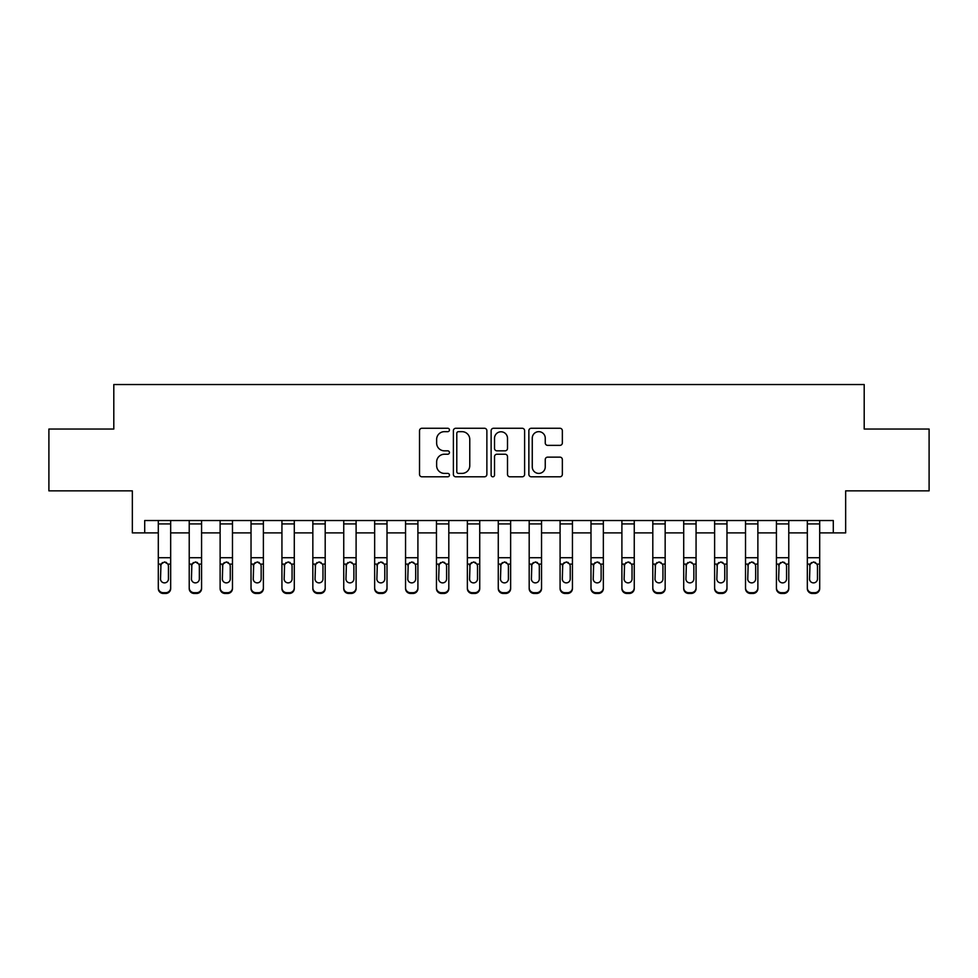 <?xml version="1.0" encoding="UTF-8"?>
<svg xmlns="http://www.w3.org/2000/svg" width="978" height="978" viewBox="0 0 978 978"><rect width="100%" height="100%" fill="white"/><g stroke="black" fill="none" stroke-linecap="round" stroke-linejoin="round"><path stroke-width="1.47" d="M449.44 429.965A1.699 1.699 0 0 0 447.741 428.266L421.958 428.266A2.433 2.433 0 0 0 419.525 430.687L419.525 474.379A2.433 2.433 0 0 0 421.958 476.799L447.741 476.799A1.699 1.699 0 0 0 449.44 475.1A1.699 1.699 0 0 0 447.741 473.401L444.403 473.401A7.763 7.763 0 0 1 436.64 465.638L436.64 461.995A7.763 7.763 0 0 1 444.403 454.232L447.741 454.232A1.699 1.699 0 0 0 449.44 452.533A1.699 1.699 0 0 0 447.741 450.834L444.403 450.834A7.763 7.763 0 0 1 436.64 443.071L436.64 439.428A7.763 7.763 0 0 1 444.403 431.665L447.741 431.665A1.699 1.699 0 0 0 449.44 429.965M559.929 445.369A2.433 2.433 0 0 0 562.35 442.948L562.35 430.687A2.433 2.433 0 0 0 559.929 428.266L531.286 428.266A2.433 2.433 0 0 0 528.866 430.687L528.866 474.379A2.433 2.433 0 0 0 531.286 476.799L559.929 476.799A2.433 2.433 0 0 0 562.35 474.379L562.35 459.574A2.433 2.433 0 0 0 559.929 457.142L547.668 457.142A2.433 2.433 0 0 0 545.247 459.574L545.247 466.909A6.491 6.491 0 0 1 538.756 473.401A6.491 6.491 0 0 1 532.264 466.909L532.264 438.156A6.491 6.491 0 0 1 538.756 431.665A6.491 6.491 0 0 1 545.247 438.156L545.247 442.948A2.433 2.433 0 0 0 547.668 445.369L559.929 445.369M144.707 532.888L144.707 520.528L833.293 520.528L833.293 532.888L845.652 532.888L845.652 490.858L929.1 490.858L929.1 429.049L864.197 429.049L864.197 384.537L113.803 384.537L113.803 429.049L48.9 429.049L48.9 490.858L132.348 490.858L132.348 532.888L158.302 532.888M486.873 430.687A2.433 2.433 0 0 0 484.452 428.266L455.809 428.266A2.433 2.433 0 0 0 453.389 430.687L453.389 474.379A2.433 2.433 0 0 0 455.809 476.799L484.452 476.799A2.433 2.433 0 0 0 486.873 474.379L486.873 430.687M493.548 428.266L522.191 428.266A2.433 2.433 0 0 1 524.611 430.687L524.611 474.379A2.433 2.433 0 0 1 522.191 476.799L509.929 476.799A2.433 2.433 0 0 1 507.509 474.379L507.509 456.653A2.433 2.433 0 0 0 505.076 454.232L496.946 454.232A2.433 2.433 0 0 0 494.526 456.653L494.526 475.1A1.699 1.699 0 0 1 492.826 476.799A1.699 1.699 0 0 1 491.127 475.1L491.127 430.687A2.433 2.433 0 0 1 493.548 428.266M170.673 532.888L189.219 532.888M201.578 532.888L220.123 532.888M232.483 532.888L251.028 532.888M263.388 532.888L281.933 532.888M294.292 532.888L312.838 532.888M325.197 532.888L343.743 532.888M356.102 532.888L374.647 532.888M387.007 532.888L405.552 532.888M417.912 532.888L436.457 532.888M448.816 532.888L467.362 532.888M479.733 532.888L498.267 532.888M510.638 532.888L529.184 532.888M541.543 532.888L560.088 532.888M572.448 532.888L590.993 532.888M603.353 532.888L621.898 532.888M634.257 532.888L652.803 532.888M665.162 532.888L683.708 532.888M696.067 532.888L714.612 532.888M726.972 532.888L745.517 532.888M757.877 532.888L776.422 532.888M788.781 532.888L807.327 532.888M819.698 532.888L833.293 532.888M458.486 431.665A1.699 1.699 0 0 0 456.787 433.364L456.787 471.702A1.699 1.699 0 0 0 458.486 473.401L461.995 473.401A7.763 7.763 0 0 0 469.77 465.638L469.77 439.428A7.763 7.763 0 0 0 461.995 431.665L458.486 431.665M507.509 438.278A6.491 6.491 0 0 0 501.017 431.787A6.491 6.491 0 0 0 494.526 438.278L494.526 448.401A2.433 2.433 0 0 0 496.946 450.834L505.076 450.834A2.433 2.433 0 0 0 507.509 448.401L507.509 438.278M158.302 564.881L158.302 587.778A4.939 4.902 0 0 0 163.253 592.692L165.722 592.692A4.939 4.902 0 0 0 170.673 587.778L170.673 588.56A4.939 4.902 180 0 1 165.722 593.463L165.722 592.692M168.448 578.952L168.448 565.932L168.448 578.952A3.961 3.924 180 0 1 164.487 582.876A3.961 3.924 180 0 0 168.448 578.952M160.526 579.722L160.526 578.952A3.961 3.924 180 0 0 164.487 582.876M162.421 562.533L160.526 565.626M166.553 562.533L164.487 561.947L168.008 564.11L168.448 565.932M170.673 520.528L170.673 587.778M158.302 520.528L158.302 587.778M163.253 592.692L163.253 593.463L165.722 593.463M163.253 593.463A4.939 4.902 180 0 1 158.302 588.56M158.302 564.11L160.967 564.11L160.526 578.952M160.967 564.11L164.487 561.947M189.219 564.881L189.219 587.778A4.939 4.902 0 0 0 194.157 592.692L196.627 592.692A4.939 4.902 0 0 0 201.578 587.778L201.578 588.56A4.939 4.902 180 0 1 196.627 593.463L196.627 592.692M199.353 578.952L199.353 565.932L199.353 578.952A3.961 3.924 180 0 1 195.392 582.876A3.961 3.924 180 0 0 199.353 578.952M191.443 579.722L191.443 578.952A3.961 3.924 180 0 0 195.392 582.876M193.326 562.533L191.443 565.626M197.458 562.533L195.392 561.947L198.913 564.11L199.353 565.932M220.123 564.881L220.123 587.778A4.939 4.902 0 0 0 225.062 592.692L227.532 592.692A4.939 4.902 0 0 0 232.483 587.778L232.483 588.56A4.939 4.902 180 0 1 227.532 593.463L227.532 592.692M230.258 578.952L230.258 565.932L230.258 578.952A3.961 3.924 180 0 1 226.297 582.876A3.961 3.924 180 0 0 230.258 578.952M222.348 579.722L222.348 578.952A3.961 3.924 180 0 0 226.297 582.876M224.231 562.533L222.348 565.626M228.363 562.533L226.297 561.947L229.818 564.11L230.258 565.932M251.028 564.881L251.028 587.778A4.939 4.902 0 0 0 255.967 592.692L258.436 592.692A4.939 4.902 0 0 0 263.388 587.778L263.388 588.56A4.939 4.902 180 0 1 258.436 593.463L258.436 592.692M261.163 578.952L261.163 565.932L261.163 578.952A3.961 3.924 180 0 1 257.202 582.876A3.961 3.924 180 0 0 261.163 578.952M253.253 579.722L253.253 578.952A3.961 3.924 180 0 0 257.202 582.876M255.136 562.533L253.253 565.626M259.268 562.533L257.202 561.947L260.723 564.11L261.163 565.932M201.578 520.528L201.578 587.778M189.219 520.528L189.219 587.778M194.157 592.692L194.157 593.463L196.627 593.463M194.157 593.463A4.939 4.902 180 0 1 189.219 588.56M189.219 564.11L191.871 564.11L191.443 578.952M191.871 564.11L195.392 561.947M232.483 520.528L232.483 587.778M220.123 520.528L220.123 587.778M225.062 592.692L225.062 593.463L227.532 593.463M225.062 593.463A4.939 4.902 180 0 1 220.123 588.56M220.123 564.11L222.776 564.11L222.348 578.952M222.776 564.11L226.297 561.947M263.388 520.528L263.388 587.778M251.028 520.528L251.028 587.778M255.967 592.692L255.967 593.463L258.436 593.463M255.967 593.463A4.939 4.902 180 0 1 251.028 588.56M251.028 564.11L253.693 564.11L253.253 578.952M253.693 564.11L257.202 561.947M281.933 564.881L281.933 587.778A4.939 4.902 0 0 0 286.872 592.692L289.354 592.692A4.939 4.902 0 0 0 294.292 587.778L294.292 588.56A4.939 4.902 180 0 1 289.354 593.463L289.354 592.692M292.067 578.952L292.067 565.932L292.067 578.952A3.961 3.924 180 0 1 288.107 582.876A3.961 3.924 180 0 0 292.067 578.952M284.158 579.722L284.158 578.952A3.961 3.924 180 0 0 288.107 582.876M286.053 562.533L284.158 565.626M290.173 562.533L288.107 561.947L291.627 564.11L292.067 565.932M294.292 520.528L294.292 587.778M281.933 520.528L281.933 587.778M286.872 592.692L286.872 593.463L289.354 593.463M286.872 593.463A4.939 4.902 180 0 1 281.933 588.56M281.933 564.11L284.598 564.11L284.158 578.952M284.598 564.11L288.107 561.947M312.838 564.881L312.838 587.778A4.939 4.902 0 0 0 317.777 592.692L320.258 592.692A4.939 4.902 0 0 0 325.197 587.778L325.197 588.56A4.939 4.902 180 0 1 320.258 593.463L320.258 592.692M322.972 578.952L322.972 565.932L322.972 578.952A3.961 3.924 180 0 1 319.024 582.876A3.961 3.924 180 0 0 322.972 578.952M315.063 579.722L315.063 578.952A3.961 3.924 180 0 0 319.024 582.876M316.958 562.533L315.063 565.626M321.077 562.533L319.024 561.947L322.532 564.11L322.972 565.932M343.743 564.881L343.743 587.778A4.939 4.902 0 0 0 348.681 592.692L351.163 592.692A4.939 4.902 0 0 0 356.102 587.778L356.102 588.56A4.939 4.902 180 0 1 351.163 593.463L351.163 592.692M353.877 578.952L353.877 565.932L353.877 578.952A3.961 3.924 180 0 1 349.928 582.876A3.961 3.924 180 0 0 353.877 578.952M345.967 579.722L345.967 578.952A3.961 3.924 180 0 0 349.928 582.876M347.862 562.533L345.967 565.626M351.982 562.533L349.928 561.947L353.437 564.11L353.877 565.932M374.647 564.881L374.647 587.778A4.939 4.902 0 0 0 379.598 592.692L382.068 592.692A4.939 4.902 0 0 0 387.007 587.778L387.007 588.56A4.939 4.902 180 0 1 382.068 593.463L382.068 592.692M384.782 578.952L384.782 565.932L384.782 578.952A3.961 3.924 180 0 1 380.833 582.876A3.961 3.924 180 0 0 384.782 578.952M376.872 579.722L376.872 578.952A3.961 3.924 180 0 0 380.833 582.876M378.767 562.533L376.872 565.626M382.899 562.533L380.833 561.947L384.342 564.11L384.782 565.932M405.552 564.881L405.552 587.778A4.939 4.902 0 0 0 410.503 592.692L412.973 592.692A4.939 4.902 0 0 0 417.912 587.778L417.912 588.56A4.939 4.902 180 0 1 412.973 593.463L412.973 592.692M415.687 578.952L415.687 565.932L415.687 578.952A3.961 3.924 180 0 1 411.738 582.876A3.961 3.924 180 0 0 415.687 578.952M407.777 579.722L407.777 578.952A3.961 3.924 180 0 0 411.738 582.876M409.672 562.533L407.777 565.626M413.804 562.533L411.738 561.947L415.259 564.11L415.687 565.932M436.457 564.881L436.457 587.778A4.939 4.902 0 0 0 441.408 592.692L443.878 592.692A4.939 4.902 0 0 0 448.816 587.778L448.816 588.56A4.939 4.902 180 0 1 443.878 593.463L443.878 592.692M446.591 578.952L446.591 565.932L446.591 578.952A3.961 3.924 180 0 1 442.643 582.876A3.961 3.924 180 0 0 446.591 578.952M438.682 579.722L438.682 578.952A3.961 3.924 180 0 0 442.643 582.876M440.577 562.533L438.682 565.626M444.709 562.533L442.643 561.947L446.164 564.11L446.591 565.932M325.197 520.528L325.197 587.778M312.838 520.528L312.838 587.778M317.777 592.692L317.777 593.463L320.258 593.463M317.777 593.463A4.939 4.902 180 0 1 312.838 588.56M312.838 564.11L315.503 564.11L315.063 578.952M315.503 564.11L319.024 561.947M356.102 520.528L356.102 587.778M343.743 520.528L343.743 587.778M348.681 592.692L348.681 593.463L351.163 593.463M348.681 593.463A4.939 4.902 180 0 1 343.743 588.56M343.743 564.11L346.408 564.11L345.967 578.952M346.408 564.11L349.928 561.947M387.007 520.528L387.007 587.778M374.647 520.528L374.647 587.778M379.598 592.692L379.598 593.463L382.068 593.463M379.598 593.463A4.939 4.902 180 0 1 374.647 588.56M374.647 564.11L377.312 564.11L376.872 578.952M377.312 564.11L380.833 561.947M417.912 520.528L417.912 587.778M405.552 520.528L405.552 587.778M410.503 592.692L410.503 593.463L412.973 593.463M410.503 593.463A4.939 4.902 180 0 1 405.552 588.56M405.552 564.11L408.217 564.11L407.777 578.952M408.217 564.11L411.738 561.947M448.816 520.528L448.816 587.778M436.457 520.528L436.457 587.778M441.408 592.692L441.408 593.463L443.878 593.463M441.408 593.463A4.939 4.902 180 0 1 436.457 588.56M436.457 564.11L439.122 564.11L438.682 578.952M439.122 564.11L442.643 561.947M467.362 564.881L467.362 587.778A4.939 4.902 0 0 0 472.313 592.692L474.782 592.692A4.939 4.902 0 0 0 479.733 587.778L479.733 588.56A4.939 4.902 180 0 1 474.782 593.463L474.782 592.692M477.508 578.952L477.508 565.932L477.508 578.952A3.961 3.924 180 0 1 473.548 582.876A3.961 3.924 180 0 0 477.508 578.952M469.587 579.722L469.587 578.952A3.961 3.924 180 0 0 473.548 582.876M471.482 562.533L469.587 565.626M475.614 562.533L473.548 561.947L477.068 564.11L477.508 565.932M479.733 520.528L479.733 587.778M467.362 520.528L467.362 587.778M472.313 592.692L472.313 593.463L474.782 593.463M472.313 593.463A4.939 4.902 180 0 1 467.362 588.56M467.362 564.11L470.027 564.11L469.587 578.952M470.027 564.11L473.548 561.947M498.267 564.881L498.267 587.778A4.939 4.902 0 0 0 503.218 592.692L505.687 592.692A4.939 4.902 0 0 0 510.638 587.778L510.638 588.56A4.939 4.902 180 0 1 505.687 593.463L505.687 592.692M508.413 578.952L508.413 565.932L508.413 578.952A3.961 3.924 180 0 1 504.452 582.876A3.961 3.924 180 0 0 508.413 578.952M500.491 579.722L500.491 578.952A3.961 3.924 180 0 0 504.452 582.876M502.386 562.533L500.491 565.626M506.518 562.533L504.452 561.947L507.973 564.11L508.413 565.932M510.638 520.528L510.638 587.778M498.267 520.528L498.267 587.778M503.218 592.692L503.218 593.463L505.687 593.463M503.218 593.463A4.939 4.902 180 0 1 498.267 588.56M498.267 564.11L500.932 564.11L500.491 578.952M500.932 564.11L504.452 561.947M529.184 564.881L529.184 587.778A4.939 4.902 0 0 0 534.122 592.692L536.592 592.692A4.939 4.902 0 0 0 541.543 587.778L541.543 588.56A4.939 4.902 180 0 1 536.592 593.463L536.592 592.692M539.318 578.952L539.318 565.932L539.318 578.952A3.961 3.924 180 0 1 535.357 582.876A3.961 3.924 180 0 0 539.318 578.952M531.409 579.722L531.409 578.952A3.961 3.924 180 0 0 535.357 582.876M533.291 562.533L531.409 565.626M537.423 562.533L535.357 561.947L538.878 564.11L539.318 565.932M541.543 520.528L541.543 587.778M529.184 520.528L529.184 587.778M534.122 592.692L534.122 593.463L536.592 593.463M534.122 593.463A4.939 4.902 180 0 1 529.184 588.56M529.184 564.11L531.836 564.11L531.409 578.952M531.836 564.11L535.357 561.947M560.088 564.881L560.088 587.778A4.939 4.902 0 0 0 565.027 592.692L567.497 592.692A4.939 4.902 0 0 0 572.448 587.778L572.448 588.56A4.939 4.902 180 0 1 567.497 593.463L567.497 592.692M570.223 578.952L570.223 565.932L570.223 578.952A3.961 3.924 180 0 1 566.262 582.876A3.961 3.924 180 0 0 570.223 578.952M562.313 579.722L562.313 578.952A3.961 3.924 180 0 0 566.262 582.876M564.196 562.533L562.313 565.626M568.328 562.533L566.262 561.947L569.783 564.11L570.223 565.932M572.448 520.528L572.448 587.778M560.088 520.528L560.088 587.778M565.027 592.692L565.027 593.463L567.497 593.463M565.027 593.463A4.939 4.902 180 0 1 560.088 588.56M560.088 564.11L562.741 564.11L562.313 578.952M562.741 564.11L566.262 561.947M590.993 564.881L590.993 587.778A4.939 4.902 0 0 0 595.932 592.692L598.402 592.692A4.939 4.902 0 0 0 603.353 587.778L603.353 588.56A4.939 4.902 180 0 1 598.402 593.463L598.402 592.692M601.128 578.952L601.128 565.932L601.128 578.952A3.961 3.924 180 0 1 597.167 582.876A3.961 3.924 180 0 0 601.128 578.952M593.218 579.722L593.218 578.952A3.961 3.924 180 0 0 597.167 582.876M595.101 562.533L593.218 565.626M599.233 562.533L597.167 561.947L600.688 564.11L601.128 565.932M603.353 520.528L603.353 587.778M590.993 520.528L590.993 587.778M595.932 592.692L595.932 593.463L598.402 593.463M595.932 593.463A4.939 4.902 180 0 1 590.993 588.56M590.993 564.11L593.658 564.11L593.218 578.952M593.658 564.11L597.167 561.947M621.898 564.881L621.898 587.778A4.939 4.902 0 0 0 626.837 592.692L629.319 592.692A4.939 4.902 0 0 0 634.257 587.778L634.257 588.56A4.939 4.902 180 0 1 629.319 593.463L629.319 592.692M632.032 578.952L632.032 565.932L632.032 578.952A3.961 3.924 180 0 1 628.072 582.876A3.961 3.924 180 0 0 632.032 578.952M624.123 579.722L624.123 578.952A3.961 3.924 180 0 0 628.072 582.876M626.018 562.533L624.123 565.626M630.138 562.533L628.072 561.947L631.592 564.11L632.032 565.932M634.257 520.528L634.257 587.778M621.898 520.528L621.898 587.778M626.837 592.692L626.837 593.463L629.319 593.463M626.837 593.463A4.939 4.902 180 0 1 621.898 588.56M621.898 564.11L624.563 564.11L624.123 578.952M624.563 564.11L628.072 561.947M652.803 564.881L652.803 587.778A4.939 4.902 0 0 0 657.742 592.692L660.223 592.692A4.939 4.902 0 0 0 665.162 587.778L665.162 588.56A4.939 4.902 180 0 1 660.223 593.463L660.223 592.692M662.937 578.952L662.937 565.932L662.937 578.952A3.961 3.924 180 0 1 658.976 582.876A3.961 3.924 180 0 0 662.937 578.952M655.028 579.722L655.028 578.952A3.961 3.924 180 0 0 658.976 582.876M656.923 562.533L655.028 565.626M661.042 562.533L658.976 561.947L662.497 564.11L662.937 565.932M683.708 564.881L683.708 587.778A4.939 4.902 0 0 0 688.646 592.692L691.128 592.692A4.939 4.902 0 0 0 696.067 587.778L696.067 588.56A4.939 4.902 180 0 1 691.128 593.463L691.128 592.692M693.842 578.952L693.842 565.932L693.842 578.952A3.961 3.924 180 0 1 689.893 582.876A3.961 3.924 180 0 0 693.842 578.952M685.933 579.722L685.933 578.952A3.961 3.924 180 0 0 689.893 582.876M687.827 562.533L685.933 565.626M691.947 562.533L689.893 561.947L693.402 564.11L693.842 565.932M714.612 564.881L714.612 587.778A4.939 4.902 0 0 0 719.563 592.692L722.033 592.692A4.939 4.902 0 0 0 726.972 587.778L726.972 588.56A4.939 4.902 180 0 1 722.033 593.463L722.033 592.692M724.747 578.952L724.747 565.932L724.747 578.952A3.961 3.924 180 0 1 720.798 582.876A3.961 3.924 180 0 0 724.747 578.952M716.837 579.722L716.837 578.952A3.961 3.924 180 0 0 720.798 582.876M718.732 562.533L716.837 565.626M722.864 562.533L720.798 561.947L724.307 564.11L724.747 565.932M745.517 564.881L745.517 587.778A4.939 4.902 0 0 0 750.468 592.692L752.938 592.692A4.939 4.902 0 0 0 757.877 587.778L757.877 588.56A4.939 4.902 180 0 1 752.938 593.463L752.938 592.692M755.652 578.952L755.652 565.932L755.652 578.952A3.961 3.924 180 0 1 751.703 582.876A3.961 3.924 180 0 0 755.652 578.952M747.742 579.722L747.742 578.952A3.961 3.924 180 0 0 751.703 582.876M749.637 562.533L747.742 565.626M753.769 562.533L751.703 561.947L755.224 564.11L755.652 565.932M665.162 520.528L665.162 587.778M652.803 520.528L652.803 587.778M657.742 592.692L657.742 593.463L660.223 593.463M657.742 593.463A4.939 4.902 180 0 1 652.803 588.56M652.803 564.11L655.468 564.11L655.028 578.952M655.468 564.11L658.976 561.947M696.067 520.528L696.067 587.778M683.708 520.528L683.708 587.778M688.646 592.692L688.646 593.463L691.128 593.463M688.646 593.463A4.939 4.902 180 0 1 683.708 588.56M683.708 564.11L686.373 564.11L685.933 578.952M686.373 564.11L689.893 561.947M726.972 520.528L726.972 587.778M714.612 520.528L714.612 587.778M719.563 592.692L719.563 593.463L722.033 593.463M719.563 593.463A4.939 4.902 180 0 1 714.612 588.56M714.612 564.11L717.277 564.11L716.837 578.952M717.277 564.11L720.798 561.947M757.877 520.528L757.877 587.778M745.517 520.528L745.517 587.778M750.468 592.692L750.468 593.463L752.938 593.463M750.468 593.463A4.939 4.902 180 0 1 745.517 588.56M745.517 564.11L748.182 564.11L747.742 578.952M748.182 564.11L751.703 561.947M776.422 564.881L776.422 587.778A4.939 4.902 0 0 0 781.373 592.692L783.843 592.692A4.939 4.902 0 0 0 788.781 587.778L788.781 588.56A4.939 4.902 180 0 1 783.843 593.463L783.843 592.692M786.556 578.952L786.556 565.932L786.556 578.952A3.961 3.924 180 0 1 782.608 582.876A3.961 3.924 180 0 0 786.556 578.952M778.647 579.722L778.647 578.952A3.961 3.924 180 0 0 782.608 582.876M780.542 562.533L778.647 565.626M784.674 562.533L782.608 561.947L786.129 564.11L786.556 565.932M788.781 520.528L788.781 587.778M776.422 520.528L776.422 587.778M781.373 592.692L781.373 593.463L783.843 593.463M781.373 593.463A4.939 4.902 180 0 1 776.422 588.56M776.422 564.11L779.087 564.11L778.647 578.952M779.087 564.11L782.608 561.947M807.327 564.881L807.327 587.778A4.939 4.902 0 0 0 812.278 592.692L814.747 592.692A4.939 4.902 0 0 0 819.698 587.778L819.698 588.56A4.939 4.902 180 0 1 814.747 593.463L814.747 592.692M817.474 578.952L817.474 565.932L817.474 578.952A3.961 3.924 180 0 1 813.513 582.876A3.961 3.924 180 0 0 817.474 578.952M809.552 579.722L809.552 578.952A3.961 3.924 180 0 0 813.513 582.876M811.447 562.533L809.552 565.626M815.579 562.533L813.513 561.947L817.033 564.11L817.474 565.932M819.698 520.528L819.698 587.778M807.327 520.528L807.327 587.778M812.278 592.692L812.278 593.463L814.747 593.463M812.278 593.463A4.939 4.902 180 0 1 807.327 588.56M807.327 564.11L809.992 564.11L809.552 578.952M809.992 564.11L813.513 561.947M168.008 564.11L170.673 564.11M158.302 557.717L170.673 557.717M158.302 523.915L170.673 523.915M198.913 564.11L201.578 564.11M189.219 557.717L201.578 557.717M189.219 523.915L201.578 523.915M229.818 564.11L232.483 564.11M220.123 557.717L232.483 557.717M220.123 523.915L232.483 523.915M260.723 564.11L263.388 564.11M251.028 557.717L263.388 557.717M251.028 523.915L263.388 523.915M291.627 564.11L294.292 564.11M281.933 557.717L294.292 557.717M281.933 523.915L294.292 523.915M322.532 564.11L325.197 564.11M312.838 557.717L325.197 557.717M312.838 523.915L325.197 523.915M353.437 564.11L356.102 564.11M343.743 557.717L356.102 557.717M343.743 523.915L356.102 523.915M384.342 564.11L387.007 564.11M374.647 557.717L387.007 557.717M374.647 523.915L387.007 523.915M415.259 564.11L417.912 564.11M405.552 557.717L417.912 557.717M405.552 523.915L417.912 523.915M446.164 564.11L448.816 564.11M436.457 557.717L448.816 557.717M436.457 523.915L448.816 523.915M477.068 564.11L479.733 564.11M467.362 557.717L479.733 557.717M467.362 523.915L479.733 523.915M507.973 564.11L510.638 564.11M498.267 557.717L510.638 557.717M498.267 523.915L510.638 523.915M538.878 564.11L541.543 564.11M529.184 557.717L541.543 557.717M529.184 523.915L541.543 523.915M569.783 564.11L572.448 564.11M560.088 557.717L572.448 557.717M560.088 523.915L572.448 523.915M600.688 564.11L603.353 564.11M590.993 557.717L603.353 557.717M590.993 523.915L603.353 523.915M631.592 564.11L634.257 564.11M621.898 557.717L634.257 557.717M621.898 523.915L634.257 523.915M662.497 564.11L665.162 564.11M652.803 557.717L665.162 557.717M652.803 523.915L665.162 523.915M693.402 564.11L696.067 564.11M683.708 557.717L696.067 557.717M683.708 523.915L696.067 523.915M724.307 564.11L726.972 564.11M714.612 557.717L726.972 557.717M714.612 523.915L726.972 523.915M755.224 564.11L757.877 564.11M745.517 557.717L757.877 557.717M745.517 523.915L757.877 523.915M786.129 564.11L788.781 564.11M776.422 557.717L788.781 557.717M776.422 523.915L788.781 523.915M817.033 564.11L819.698 564.11M807.327 557.717L819.698 557.717M807.327 523.915L819.698 523.915"/></g></svg>
